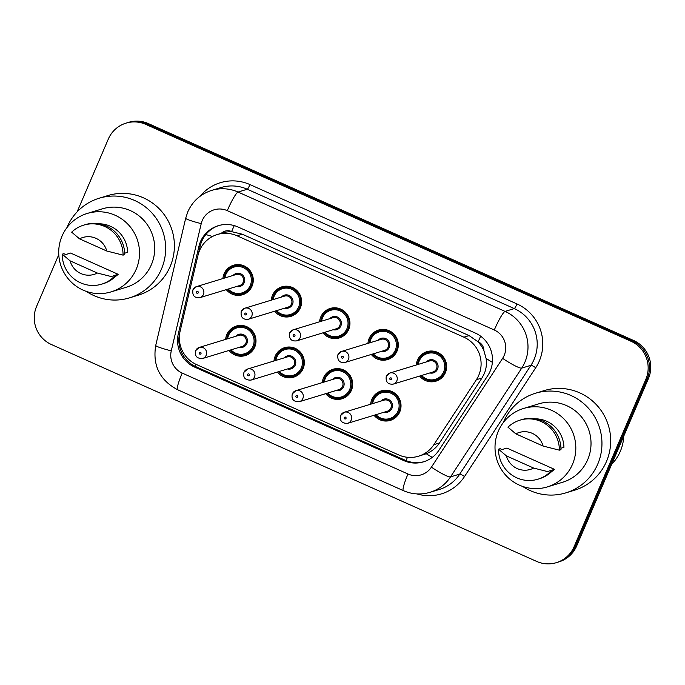 <?xml version="1.0" encoding="UTF-8"?>
<svg xmlns="http://www.w3.org/2000/svg" width="685" height="685" viewBox="0 0 685 685"><rect width="100%" height="100%" fill="white"/><g stroke="black" fill="none" stroke-linecap="round" stroke-linejoin="round"><path stroke-width="1.03" d="M322.318 382.598A15.43 15.19 73 0 1 348.793 373.83A15.43 15.19 73 0 1 341.969 398.781A15.43 15.19 73 0 1 325.692 393.669M273.974 360.986A15.43 15.19 73 0 1 300.45 352.227A15.43 15.19 73 0 1 293.634 377.178A15.43 15.19 73 0 1 277.348 372.058M225.63 339.383A15.43 15.19 73 0 1 252.106 330.615A15.43 15.19 73 0 1 245.29 355.566A15.43 15.19 73 0 1 229.004 350.455M370.653 404.21A15.43 15.19 73 0 1 397.137 395.442A15.43 15.19 73 0 1 390.313 420.393A15.43 15.19 73 0 1 374.036 415.273M367.922 343.382A15.43 15.19 73 0 1 394.406 334.614A15.43 15.19 73 0 1 387.582 359.574A15.43 15.19 73 0 1 371.296 354.453M319.578 321.779A15.43 15.19 73 0 1 346.062 313.011A15.43 15.19 73 0 1 339.238 337.962A15.43 15.19 73 0 1 322.96 332.841M271.243 300.167A15.43 15.19 73 0 1 297.718 291.399A15.43 15.19 73 0 1 290.902 316.35A15.43 15.19 73 0 1 274.617 311.238M222.899 278.555A15.43 15.19 73 0 1 249.374 269.796A15.43 15.19 73 0 1 242.558 294.747A15.43 15.19 73 0 1 226.273 289.627M416.266 364.994A15.43 15.19 73 0 1 442.741 356.226A15.43 15.19 73 0 1 435.925 381.177A15.43 15.19 73 0 1 419.64 376.065M418.518 456.219A28.933 28.487 -107 0 0 433.888 444.659L476.392 379.713A28.933 28.487 -107 0 0 478.755 375.303A28.933 28.487 -107 0 0 463.899 337.183L237.053 235.786A28.933 28.487 -107 0 0 217.291 234.527A28.933 28.487 -107 0 0 197.991 255.265L180.104 331.215A28.933 28.487 -107 0 0 196.526 364.566L398.756 454.96A28.933 28.487 -107 0 0 418.518 456.219L426.25 453.735C431.773 451.458 436.182 447.87 439.47 442.955L481.975 378.009L484.304 373.608C486.29 368.727 486.881 363.666 486.085 358.418L483.91 350.737A9.641 9.496 -107 0 0 478.181 341.772A28.933 3.853 -65.9 0 1 480.664 336.198M478.181 341.772L477.719 341.567A28.933 28.487 73 0 1 483.91 350.737M217.291 234.527L222.471 232.951A28.933 28.487 73 0 1 232.078 231.761L231.616 231.556A9.641 9.496 -107 0 0 221.323 233.294M477.719 341.567L469.088 335.599L242.242 234.201L232.078 231.761M77.105 211.896L108.299 139.106A28.933 28.487 73 0 1 126.04 123.129L127.333 122.735A28.933 28.487 73 0 1 147.095 123.994L632.264 340.856A28.933 28.487 73 0 1 647.119 378.976L575.4 546.288A28.933 28.487 73 0 1 557.667 562.265A28.933 28.487 73 0 0 575.4 546.288L647.119 378.976A28.933 28.487 73 0 0 632.264 340.856L147.095 123.994A28.933 28.487 73 0 0 127.333 122.735L128.626 122.341A28.933 28.487 73 0 1 148.388 123.6L633.556 340.462A28.933 28.487 73 0 1 648.412 378.582L576.702 545.894A28.933 28.487 73 0 1 558.96 561.871L556.374 562.659A28.933 28.487 73 0 1 536.612 561.4L51.443 344.538A28.933 28.487 73 0 1 36.588 306.418L58.773 254.657M490.152 371.176A28.933 28.487 -107 0 0 475.296 333.056L237.96 226.966A28.933 28.487 -107 0 0 218.198 225.716A28.933 28.487 -107 0 0 198.89 246.454L178.323 333.792A28.933 28.487 -107 0 0 194.745 367.151L403.773 460.585A28.933 28.487 -107 0 0 423.527 461.836A28.933 28.487 -107 0 0 438.905 450.276L487.788 375.585A28.933 28.487 -107 0 0 490.152 371.176M126.04 123.129A28.933 28.487 73 0 1 145.802 124.387L630.971 341.25A28.933 28.487 73 0 1 645.818 379.37L574.107 546.69A28.933 28.487 73 0 1 556.374 562.659M198.299 254.067L200.183 246.061A28.933 28.487 73 0 1 218.849 225.528M424.178 461.63A28.933 28.487 73 0 1 405.066 460.192L196.038 366.758A28.933 28.487 73 0 1 179.616 333.398L179.847 332.43M623.77 436.062A43.395 42.727 73 0 1 620.302 451.346A43.395 42.727 73 0 1 611.662 464.327M503.21 422.705A52.077 51.272 73 0 1 503.501 422.003A52.077 51.272 73 0 1 535.43 393.258A52.077 51.272 73 0 1 588.826 408.671A52.077 51.272 73 0 1 597.74 464.13A52.077 51.272 73 0 1 565.81 492.883A52.077 51.272 73 0 1 522.638 486.427M535.43 393.258L544.164 390.596A52.077 51.272 73 0 1 597.56 406.008A52.077 51.272 73 0 1 606.473 461.467A52.077 51.272 73 0 1 574.544 490.22L565.81 492.883M498.329 431.13A40.989 40.355 73 0 1 523.46 408.5A40.989 40.355 73 0 1 565.485 420.633A40.989 40.355 73 0 1 572.497 464.284A40.989 40.355 73 0 1 547.366 486.907A40.989 40.355 73 0 1 505.342 474.782A40.989 40.355 73 0 1 498.329 431.13M523.46 408.5L538.667 403.867A40.989 40.355 73 0 1 580.692 415.992A40.989 40.355 73 0 1 587.704 459.644A40.989 40.355 73 0 1 562.573 482.274L547.366 486.907M502.045 449.557L506.9 448.076L554.49 469.353A28.933 28.487 73 0 1 551.536 471.682A30.859 30.38 73 0 1 539.557 478.704L537.948 479.2A30.859 30.38 73 0 1 498.517 449.197L500.136 448.701L502.045 449.557M554.49 469.353L549.635 470.835L551.545 471.682L549.927 472.179A30.859 30.38 73 0 1 537.948 479.2M533.641 468.06A19.291 18.992 73 0 1 506.395 455.876L533.641 468.06L549.927 472.179M506.395 455.876L498.517 449.197M560.964 448.238L563.926 447.339A28.933 28.487 73 0 0 535.464 418.818M515.831 433.862A19.291 18.992 73 0 1 543.077 446.046L515.831 433.862L507.953 427.183A30.859 30.38 73 0 1 519.941 420.162A30.859 30.38 73 0 1 559.362 450.165L560.981 449.668A30.859 30.38 73 0 0 521.559 419.665L519.941 420.162M543.077 446.046L559.362 450.165M66.907 227.685A52.077 51.272 73 0 1 67.198 226.983A52.077 51.272 73 0 1 99.128 198.239A52.077 51.272 73 0 1 152.524 213.643A52.077 51.272 73 0 1 161.437 269.111A52.077 51.272 73 0 1 129.508 297.864A52.077 51.272 73 0 1 86.336 291.399M99.128 198.239L107.87 195.567A52.077 51.272 73 0 1 161.266 210.98A52.077 51.272 73 0 1 170.18 266.448A52.077 51.272 73 0 1 138.25 295.192L129.508 297.864M62.027 236.111A40.989 40.355 73 0 1 87.158 213.48A40.989 40.355 73 0 1 129.182 225.613A40.989 40.355 73 0 1 136.204 269.265A40.989 40.355 73 0 1 111.073 291.887A40.989 40.355 73 0 1 69.048 279.763A40.989 40.355 73 0 1 62.027 236.111M87.158 213.48L102.365 208.839A40.989 40.355 73 0 1 144.389 220.972A40.989 40.355 73 0 1 151.411 264.624A40.989 40.355 73 0 1 126.28 287.255L111.073 291.887M65.743 254.537L70.598 253.056L118.197 274.325A28.933 28.487 73 0 1 115.243 276.654A30.859 30.38 73 0 1 103.264 283.684L101.645 284.172A30.859 30.38 73 0 1 62.224 254.178L63.842 253.681L65.743 254.537M118.197 274.325L113.342 275.807L115.251 276.663L113.633 277.151A30.859 30.38 73 0 1 101.645 284.172M97.347 273.041A19.291 18.992 73 0 1 70.101 260.857L97.347 273.041L113.633 277.151M70.101 260.857L62.224 254.178M124.661 253.219L127.633 252.311A28.933 28.487 73 0 0 99.171 223.79M79.537 238.842A19.291 18.992 73 0 1 106.783 251.018L79.537 238.842L71.66 232.164A30.859 30.38 73 0 1 83.647 225.142A30.859 30.38 73 0 1 123.069 255.137L124.687 254.649A30.859 30.38 73 0 0 85.257 224.646L83.647 225.142M106.783 251.018L123.069 255.137M481.975 378.009L476.392 379.713M205.834 234.527A28.933 2.586 13.3 0 0 212.538 236.471M406.128 460.637A28.933 3.853 -65.9 0 1 407.447 457.289M426.25 453.735A28.933 3.922 33.2 0 0 432.261 457.392M195.251 366.389A28.933 3.853 -65.9 0 1 196.047 364.351M486.085 358.418A28.933 3.922 33.2 0 0 492.378 362.331M179.162 344.427A28.933 2.586 13.3 0 0 180.129 344.726M231.616 231.556A28.933 3.853 -65.9 0 1 234.27 225.613M469.088 335.599L463.899 337.183M439.47 442.955L433.888 444.659M242.242 234.201L237.053 235.786M148.388 123.6L145.802 124.387M633.556 340.462L630.971 341.25M648.412 378.582L645.818 379.37M576.702 545.894L574.107 546.69M504.186 355.412A19.291 18.992 -107 0 0 494.287 329.999L227.274 210.646A19.291 18.992 -107 0 0 201.227 223.635L171.267 350.857A19.291 18.992 -107 0 0 182.219 373.094L407.995 474.011A19.291 18.992 -107 0 0 431.422 467.144L502.61 358.358A19.291 18.992 -107 0 0 504.186 355.412M227.274 210.646A19.291 2.569 114.1 0 1 238.055 192.048L505.068 311.401A38.574 37.975 73 0 1 524.873 362.228A38.574 37.975 73 0 1 521.722 368.11L530.943 365.302A38.574 37.975 -107 0 0 534.094 359.419A38.574 37.975 -107 0 0 514.289 308.592L247.276 189.24A38.574 37.975 -107 0 0 220.93 187.562L211.708 190.379A38.574 37.975 73 0 1 238.055 192.048L247.276 189.24A4.821 0.642 -65.9 0 0 249.974 184.59L516.987 303.943A4.821 0.642 -65.9 0 1 514.289 308.592L505.068 311.401A19.291 2.569 114.1 0 0 494.287 329.999M211.708 190.379C200.577 194.018 192.605 201.176 187.776 211.879L185.686 218.232A19.291 1.721 13.3 0 0 201.227 223.635M516.987 303.943A43.395 42.727 73 0 1 539.266 361.123A43.395 42.727 73 0 1 535.721 367.734L464.533 476.52A43.395 42.727 73 0 1 417.028 493.919M200.02 196.295A43.395 42.727 73 0 1 249.974 184.59M502.61 358.358A19.291 2.612 33.2 0 0 521.722 368.11L450.533 476.897L459.755 474.088L530.943 365.302A4.821 0.651 -146.8 0 1 535.721 367.734M431.422 467.144A19.291 2.612 33.2 0 0 450.533 476.897A38.574 37.975 73 0 1 430.026 492.31L439.248 489.501A38.574 37.975 -107 0 0 459.755 474.088A4.821 0.651 -146.8 0 1 464.533 476.52M185.686 218.232L155.726 345.445A19.291 1.721 13.3 0 0 171.267 350.857M182.219 373.094A19.291 2.569 114.1 0 0 177.578 389.714L403.362 490.64C412.053 494.407 420.95 494.972 430.026 492.31M407.995 474.011A19.291 2.569 114.1 0 0 403.362 490.64M405.066 460.192L403.773 460.585M196.038 366.758L194.745 367.151M179.616 333.398L178.323 333.792M200.183 246.061L198.89 246.454M417.396 364.643L418.484 360.533A14.462 14.239 73 0 1 442.202 356.817A14.462 14.239 73 0 1 435.806 380.209A14.462 14.239 73 0 1 420.787 375.714M417.413 364.643A14.462 14.239 73 0 1 418.484 360.55M421.626 375.457A13.503 13.289 -107 0 0 443.64 371.878A13.503 13.289 -107 0 0 436.705 354.094A13.503 13.289 -107 0 0 418.252 364.386M426.464 361.885A6.747 6.644 73 0 1 437.535 369.147A6.747 6.644 73 0 1 429.837 372.948M393.25 384.105L432.946 372.006A5.788 5.694 -107 0 0 435.506 362.648A5.788 5.694 -107 0 0 429.572 360.935L389.876 373.042A5.788 5.694 73 0 1 396.803 380.911A5.788 5.694 73 0 1 393.25 384.105C387.864 384.619 385.535 382.007 386.263 376.288L389.876 373.042A5.788 5.694 73 0 0 386.331 376.236M389.885 378.428A0.968 0.95 -107 0 0 390.382 379.704A0.968 0.95 -107 0 0 391.632 379.207A0.968 0.95 -107 0 0 391.135 377.94A0.968 0.95 -107 0 0 389.885 378.428M386.648 390.253L381.759 391.751C377.64 393.087 374.678 395.75 372.871 399.74L371.792 403.859A14.462 14.239 73 0 1 396.589 396.024A14.462 14.239 73 0 1 390.193 419.417A14.462 14.239 73 0 1 375.175 414.93L382.05 419.443L390.193 419.417L395.091 417.927M376.014 414.673A13.503 13.289 -107 0 0 398.028 411.094A13.503 13.289 -107 0 0 391.101 393.301A13.503 13.289 -107 0 0 372.64 403.602M380.851 401.093A6.747 6.644 73 0 1 391.923 408.363A6.747 6.644 73 0 1 384.225 412.164M387.342 411.214A5.788 5.694 -107 0 0 389.902 401.864A5.788 5.694 -107 0 0 383.968 400.151L344.264 412.25A5.788 5.694 73 0 1 351.191 420.128A5.788 5.694 73 0 1 347.646 423.321L387.342 411.214M340.719 415.444A5.788 5.694 73 0 1 344.264 412.25L340.65 415.495C339.563 420.898 341.892 423.51 347.646 423.321M346.019 418.424A0.968 0.95 -107 0 0 345.523 417.156A0.968 0.95 -107 0 0 344.272 417.644A0.968 0.95 -107 0 0 344.769 418.912A0.968 0.95 -107 0 0 346.019 418.424M369.061 343.039L370.14 338.921A14.462 14.239 73 0 1 393.858 335.205A14.462 14.239 73 0 1 387.462 358.597A14.462 14.239 73 0 1 372.443 354.102L379.319 358.623L387.462 358.597L392.359 357.108M369.069 343.031A14.462 14.239 73 0 1 370.14 338.938M373.282 353.845A13.503 13.289 -107 0 0 395.296 350.275A13.503 13.289 -107 0 0 388.369 332.482A13.503 13.289 -107 0 0 369.909 342.783M378.12 340.274A6.747 6.644 73 0 1 389.191 347.543A6.747 6.644 73 0 1 381.494 351.345M344.906 362.502L384.61 350.395A5.788 5.694 -107 0 0 387.162 341.036A5.788 5.694 -107 0 0 381.228 339.323L341.532 351.431A5.788 5.694 73 0 1 348.459 359.308A5.788 5.694 73 0 1 344.906 362.502C339.529 363.007 337.191 360.404 337.919 354.676L341.532 351.431A5.788 5.694 73 0 0 337.988 354.625M341.541 356.825A0.968 0.95 -107 0 0 342.038 358.092A0.968 0.95 -107 0 0 343.288 357.604A0.968 0.95 -107 0 0 342.791 356.328A0.968 0.95 -107 0 0 341.541 356.825M335.573 307.822L330.684 309.312C326.565 310.656 323.603 313.319 321.796 317.309L320.717 321.428A14.462 14.239 73 0 1 345.514 313.593A14.462 14.239 73 0 1 339.118 336.986A14.462 14.239 73 0 1 324.108 332.499L330.975 337.011L339.118 336.986L344.016 335.496M324.938 332.242A13.503 13.289 -107 0 0 346.952 328.663A13.503 13.289 -107 0 0 340.025 310.87A13.503 13.289 -107 0 0 321.565 321.171M329.776 318.662A6.747 6.644 73 0 1 340.847 325.932A6.747 6.644 73 0 1 333.15 329.733M296.571 340.89L336.267 328.783A5.788 5.694 -107 0 0 338.827 319.433A5.788 5.694 -107 0 0 332.893 317.72L293.189 329.819A5.788 5.694 73 0 1 300.116 337.696A5.788 5.694 73 0 1 296.571 340.89C291.185 341.404 288.856 338.792 289.575 333.064L293.189 329.819A5.788 5.694 73 0 0 289.644 333.013M293.197 335.213A0.968 0.95 -107 0 0 293.694 336.481A0.968 0.95 -107 0 0 294.944 335.992A0.968 0.95 -107 0 0 294.447 334.725A0.968 0.95 -107 0 0 293.197 335.213M287.238 286.219L282.34 287.709C278.221 289.044 275.267 291.707 273.461 295.706L272.373 299.825A14.462 14.239 73 0 1 297.17 291.99A14.462 14.239 73 0 1 290.783 315.383A14.462 14.239 73 0 1 275.764 310.887L282.64 315.4L290.783 315.383L295.672 313.893M276.594 310.63A13.503 13.289 -107 0 0 298.617 307.051A13.503 13.289 -107 0 0 291.682 289.267A13.503 13.289 -107 0 0 273.221 299.559M281.432 297.059A6.747 6.644 73 0 1 292.504 304.32A6.747 6.644 73 0 1 284.814 308.13M248.227 319.287L287.923 307.18A5.788 5.694 -107 0 0 290.483 297.821A5.788 5.694 -107 0 0 284.549 296.108L244.853 308.216A5.788 5.694 73 0 1 251.772 316.085A5.788 5.694 73 0 1 248.227 319.287C242.841 319.792 240.512 317.189 241.231 311.461L244.853 308.216A5.788 5.694 73 0 0 241.3 311.41M244.853 313.602A0.968 0.95 -107 0 0 245.35 314.877A0.968 0.95 -107 0 0 246.6 314.389A0.968 0.95 -107 0 0 246.103 313.113A0.968 0.95 -107 0 0 244.853 313.602M238.894 264.607L233.996 266.097C229.886 267.441 226.923 270.104 225.117 274.094L224.029 278.213A14.462 14.239 73 0 1 248.835 270.378A14.462 14.239 73 0 1 242.439 293.771A14.462 14.239 73 0 1 227.42 289.275L234.296 293.796L242.439 293.771L247.328 292.281M228.259 289.027A13.503 13.289 -107 0 0 250.273 285.448A13.503 13.289 -107 0 0 243.338 267.655A13.503 13.289 -107 0 0 224.877 277.956M233.097 275.447A6.747 6.644 73 0 1 244.168 282.717A6.747 6.644 73 0 1 236.471 286.518M199.883 297.675L239.579 285.568A5.788 5.694 -107 0 0 242.139 276.209A5.788 5.694 -107 0 0 236.205 274.497L196.509 286.604A5.788 5.694 73 0 1 203.428 294.481A5.788 5.694 73 0 1 199.883 297.675C194.497 298.18 192.168 295.577 192.896 289.849L196.509 286.604A5.788 5.694 73 0 0 192.965 289.798M196.518 291.998A0.968 0.95 -107 0 0 197.015 293.266A0.968 0.95 -107 0 0 198.256 292.778A0.968 0.95 -107 0 0 197.768 291.502A0.968 0.95 -107 0 0 196.518 291.998M323.466 382.247A14.462 14.239 73 0 1 348.245 374.421A14.462 14.239 73 0 1 341.858 397.814A14.462 14.239 73 0 1 326.839 393.318L333.715 397.831L341.858 397.814L346.747 396.324M327.67 393.062A13.503 13.289 -107 0 0 349.692 389.482A13.503 13.289 -107 0 0 342.757 371.698A13.503 13.289 -107 0 0 324.296 381.99M332.508 379.49A6.747 6.644 73 0 1 343.579 386.76A6.747 6.644 73 0 1 335.89 390.561M338.998 389.611A5.788 5.694 -107 0 0 341.558 380.252A5.788 5.694 -107 0 0 335.624 378.54L295.929 390.647A5.788 5.694 73 0 1 302.847 398.516A5.788 5.694 73 0 1 299.302 401.718L338.998 389.611M292.375 393.841A5.788 5.694 73 0 1 295.929 390.647L292.307 393.892C291.219 399.286 293.548 401.898 299.302 401.718M297.675 396.82A0.968 0.95 -107 0 0 297.179 395.545A0.968 0.95 -107 0 0 295.929 396.033A0.968 0.95 -107 0 0 296.425 397.309A0.968 0.95 -107 0 0 297.675 396.82M289.969 347.038L285.071 348.528C280.961 349.872 277.999 352.535 276.192 356.525L275.105 360.644A14.462 14.239 73 0 1 299.902 352.809A14.462 14.239 73 0 1 293.514 376.202A14.462 14.239 73 0 1 278.495 371.707L285.371 376.228L293.514 376.202L298.403 374.712M279.334 371.458A13.503 13.289 -107 0 0 301.349 367.879A13.503 13.289 -107 0 0 294.413 350.086A13.503 13.289 -107 0 0 275.952 360.387M284.172 357.878A6.747 6.644 73 0 1 295.235 365.148A6.747 6.644 73 0 1 287.546 368.95M290.654 367.999A5.788 5.694 -107 0 0 293.214 358.64A5.788 5.694 -107 0 0 287.28 356.928L247.585 369.035A5.788 5.694 73 0 1 254.503 376.913A5.788 5.694 73 0 1 250.958 380.106L290.654 367.999M244.04 372.229A5.788 5.694 73 0 1 247.585 369.035L243.963 372.28C242.875 377.683 245.213 380.286 250.958 380.106M249.331 375.209A0.968 0.95 -107 0 0 248.843 373.942A0.968 0.95 -107 0 0 247.593 374.43A0.968 0.95 -107 0 0 248.081 375.697A0.968 0.95 -107 0 0 249.331 375.209M241.625 325.426L236.727 326.925C232.617 328.261 229.655 330.923 227.848 334.922L226.761 339.032A14.462 14.239 73 0 1 251.566 331.206A14.462 14.239 73 0 1 245.17 354.599A14.462 14.239 73 0 1 230.151 350.103L237.027 354.616L245.17 354.599L250.068 353.1M230.991 349.847A13.503 13.289 -107 0 0 253.005 346.267A13.503 13.289 -107 0 0 246.069 328.483A13.503 13.289 -107 0 0 227.617 338.775M235.828 336.275A6.747 6.644 73 0 1 246.9 343.536A6.747 6.644 73 0 1 239.202 347.338M242.319 346.396A5.788 5.694 -107 0 0 244.87 337.037A5.788 5.694 -107 0 0 238.937 335.325L199.241 347.432A5.788 5.694 73 0 1 206.168 355.301A5.788 5.694 73 0 1 202.614 358.495L242.319 346.396M195.696 350.626A5.788 5.694 73 0 1 199.241 347.432L195.627 350.677C194.54 356.072 196.869 358.683 202.614 358.495M200.996 353.597A0.968 0.95 -107 0 0 200.499 352.33A0.968 0.95 -107 0 0 199.249 352.818A0.968 0.95 -107 0 0 199.746 354.094A0.968 0.95 -107 0 0 200.996 353.597M155.726 345.445C152.481 365.422 159.759 380.184 177.578 389.714M440.703 378.711L435.806 380.209L427.663 380.226L420.778 375.714M418.484 360.533C420.29 356.534 423.253 353.871 427.363 352.535L432.261 351.037M370.14 338.921C371.946 334.931 374.909 332.259 379.028 330.923L383.917 329.434M338.313 368.65L333.415 370.14C329.297 371.475 326.343 374.147 324.536 378.137L323.448 382.256"/></g></svg>
